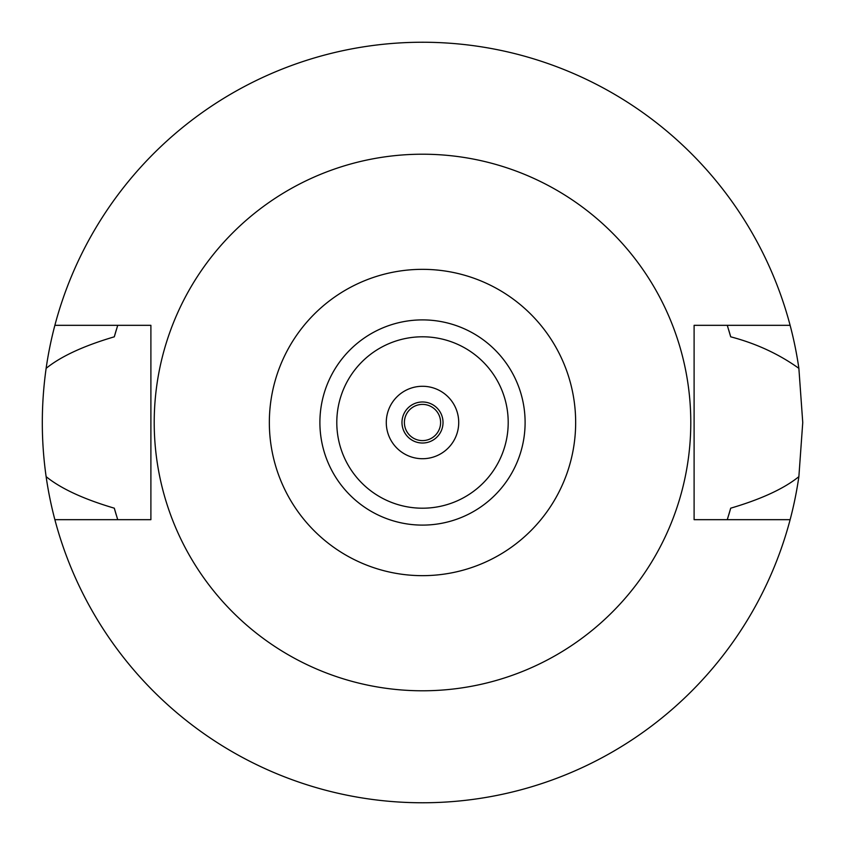 <?xml version="1.0" encoding="UTF-8"?>
<svg xmlns="http://www.w3.org/2000/svg" width="845" height="845" viewBox="0 0 845 845"><rect width="100%" height="100%" fill="white"/><g stroke="black" fill="none" stroke-linecap="round" stroke-linejoin="round"><path stroke-width="1.27" d="M422.5 575.656A153.156 153.156 0 0 1 269.344 422.5A153.156 153.156 0 0 1 422.5 269.344A153.156 153.156 0 0 1 575.656 422.5A153.156 153.156 0 0 1 422.5 575.656M422.5 525.104A102.604 102.604 0 0 0 525.104 422.5A102.604 102.604 0 0 0 422.5 319.896A102.604 102.604 0 0 0 319.896 422.5A102.604 102.604 0 0 0 422.5 525.104M422.5 690.787A268.287 268.287 0 0 1 154.212 422.5A268.287 268.287 0 0 1 422.5 154.212A268.287 268.287 0 0 1 690.787 422.5A268.287 268.287 0 0 1 422.5 690.787M790.128 325.325L694.104 325.325L694.104 519.675L790.128 519.675A380.25 380.25 0 0 1 54.872 519.675L150.896 519.675L150.896 325.325L54.872 325.325A380.25 380.25 0 0 1 798.874 368.357C778.868 354.023 756.148 343.514 730.703 336.817L727.281 325.325A319.896 319.896 0 0 1 727.735 326.783M116.304 329.899A319.896 319.896 0 0 0 114.297 336.817C83.634 345.869 60.914 356.379 46.126 368.357C41.035 404.67 41.035 440.763 46.126 476.643C60.914 488.621 83.634 499.131 114.297 508.183L117.719 519.675A319.896 319.896 0 0 1 117.265 518.217M114.297 508.183A319.896 319.896 0 0 0 116.304 515.101M728.696 515.101A319.896 319.896 0 0 0 730.703 508.183L727.281 519.675A319.896 319.896 0 0 0 727.735 518.217M730.703 336.817A319.896 319.896 0 0 0 728.696 329.899M114.297 336.817L117.719 325.325A319.896 319.896 0 0 0 117.265 326.783M54.872 519.675A380.25 380.25 0 0 1 46.126 476.643M730.703 508.183C761.366 499.131 784.086 488.621 798.874 476.643A380.25 380.25 0 0 1 790.128 519.675M798.874 476.643L802.75 422.5L798.874 368.357M46.126 368.357A380.25 380.25 0 0 1 54.872 325.325M422.5 401.977A20.523 20.523 0 0 0 401.977 422.5A20.523 20.523 0 0 0 422.5 443.023A20.523 20.523 0 0 0 443.023 422.5A20.523 20.523 0 0 0 422.5 401.977M422.5 386.281A36.219 36.219 0 0 0 386.281 422.5A36.219 36.219 0 0 0 422.5 458.719A36.219 36.219 0 0 0 458.719 422.5A36.219 36.219 0 0 0 422.5 386.281M422.5 508.204A85.704 85.704 0 0 0 508.204 422.5A85.704 85.704 0 0 0 422.5 336.796A85.704 85.704 0 0 0 336.796 422.5A85.704 85.704 0 0 0 422.5 508.204M422.5 404.396A18.104 18.104 0 0 0 404.396 422.5A18.104 18.104 0 0 0 422.5 440.604A18.104 18.104 0 0 0 440.604 422.5A18.104 18.104 0 0 0 422.5 404.396"/></g></svg>
